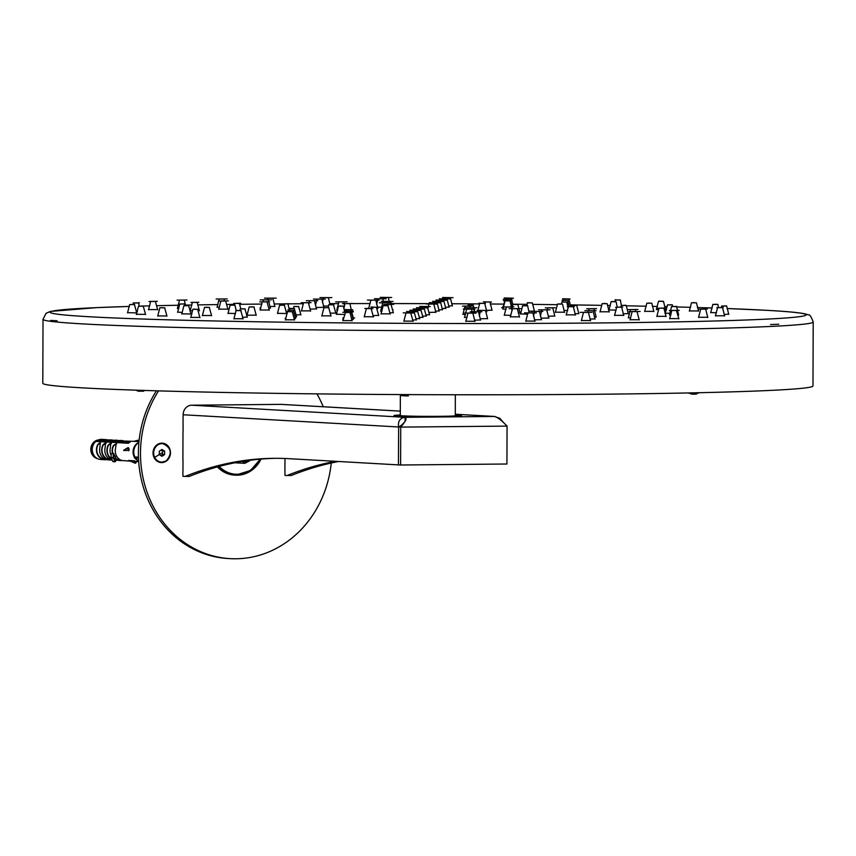 <?xml version="1.0" encoding="UTF-8"?>
<svg xmlns="http://www.w3.org/2000/svg" width="856" height="856" viewBox="0 0 856 856"><rect width="100%" height="100%" fill="white"/><g stroke="black" fill="none" stroke-linecap="round" stroke-linejoin="round"><path stroke-width="1.28" d="M43.025 319.299L42.8 383.263A385.093 10.079 0.2 0 0 427.85 394.691A385.093 10.079 0.2 0 0 812.975 385.949L813.2 321.995C811.146 316.485 809.541 314.12 808.396 314.922L805.913 314.066C800.21 312.675 787.456 311.445 767.672 310.364L727.065 308.524A377.978 9.898 0.2 0 1 767.297 310.354A377.978 9.898 0.2 0 1 644.247 322.412A377.978 9.898 0.2 0 1 154.187 319.406A377.978 9.898 0.2 0 1 129.363 306.437L96.963 307.604L50.365 311.434L46.063 313.317L43.025 319.299A385.093 10.079 0.2 0 0 428.075 330.726A385.093 10.079 0.2 0 0 813.2 321.995M202.455 315.5L211.528 315.532M520.544 313.927L527.735 314.195M287.22 313.392L286.61 313.36M277.526 313.328L287.188 313.542M510.358 316.827L519.442 316.859M316.025 307.486L323.878 307.293M269.843 306.576L274.851 306.341M336.868 313.007L335.734 312.954M330.074 313.178L336.836 313.103M389.79 312.868L393.289 312.633M190.792 317.405L199.876 317.437M464.573 317.266L467.023 317.512M438.743 309.893L442.424 309.658M351.591 319.513L353.228 319.288M343.395 319.277L342.764 319.352L343.352 319.416M503.521 306.277L502.889 306.341L503.478 306.405M511.717 306.502L512.519 306.491M630.091 319.705L639.175 319.737M177.684 312.14L182.339 312.408M669.734 318.593L678.819 318.625M480.109 318.807L487.535 318.593M502.986 308.995L506.024 309.251M534.486 319.844L541.463 319.63M594.385 317.127L596.108 316.891M540.971 318.218L548.824 318.015M485.705 311.755L486.732 311.531M477.659 311.498L480.323 311.755M364.292 316.741L373.377 316.774M581.427 320.54L590.501 320.572M677.652 314.965L678.594 314.74M669.51 314.708L670.922 314.944M614.608 315.318L623.682 315.35M323.44 306.041L328.533 306.052M566.276 314.837L575.36 314.869M528.73 311.263L534.379 311.038M242.526 317.298L247.224 317.062M422.554 316.217L426.224 315.971M136.19 311.359L137.409 311.359M425.849 314.922L429.53 314.687M377.41 307.165L381.926 307.197M381.07 313.82L390.143 313.852M177.459 308.256L178.872 308.492M218.804 309.123L227.889 309.155M198.078 310.792L199.373 310.567M189.882 310.717L192.632 310.781M710.78 312.526L716.483 312.793M664.952 313.2L670.023 313.285M301.515 310.856L310.589 310.889M380.706 310.995L381.958 311.231M689.401 310.931L698.475 310.963M260.16 309.99L269.233 310.022M286.225 312.28L287.402 312.28M336.836 310.022L337.692 310.247M465.825 321.246L474.898 321.278M445.355 307.315L449.036 307.079M563.901 310.45L567.656 310.439M656.894 316.313L665.979 316.346M372.959 315.618L378.62 315.382M415.941 318.785L419.622 318.55M285.423 319.802L294.496 319.834M666.503 309.519L665.476 309.476M656.402 309.444L658.735 309.69M664.181 309.701L666.471 309.637M548.215 316.249L554.763 316.025M600.088 311.766L609.162 311.798M376.79 308.545L377.817 308.32M368.743 308.288L367.352 308.385L369.043 308.502M448.651 306.031L452.332 305.785M309.979 309.123L316.527 308.898M525.862 321.064L534.936 321.086M435.447 311.177L439.128 310.942M555.437 312.183L564.511 312.215M574.975 313.788L578.742 313.553M403.936 321.096L413.02 321.128M351.623 311.969L353.325 311.862L351.944 311.755M344.711 311.969L345.899 311.991M644.739 311.349L653.823 311.381M623.147 313.82L628.218 313.585M295.909 314.933L300.841 314.698M148.57 309.583L157.643 309.615M228.06 313.296L235.507 313.564M246.603 315.265L256.179 315.115M247.106 315.083L246.549 315.104M442.049 308.609L445.73 308.363M157.804 315.918L166.877 315.95M724.09 314.43L728.681 314.195M715.488 315.768L724.572 315.8M503.039 307.593L501.659 307.689L503.424 307.807M511.642 307.839L512.241 307.818M342.914 320.604L351.998 320.636M392.358 309.797L393.086 309.722L392.315 309.647M609.055 309.819L608.498 309.84M608.541 310L616.17 310.086M419.247 317.501L422.928 317.255M486.326 310.375L491.975 310.14M127.598 312.686L136.928 312.911M428.77 312.44L435.822 312.226M321.899 315.843L330.972 315.875M136.425 314.323L145.499 314.355M412.646 320.08L416.316 319.834M698.624 317.266L707.698 317.298M294.047 318.571L295.555 318.336M285.947 318.325L285.091 318.4L285.893 318.486M628.39 317.726L630.712 317.983M589.987 319.117L594.995 318.881M520.994 312.697L519.86 312.643M518.201 312.868L520.962 312.793M504.334 315.126L510.882 315.393M233.966 318.721L243.04 318.753M268.634 308.267L270.357 308.032M260.855 308.021L259.892 308.096L260.802 308.181M352.811 318.1L354.673 317.993L353.282 317.886M343.845 317.865L342.817 317.95L343.791 318.047M295.053 316.923L296.529 316.699M191.937 313.917L190.909 313.863M181.836 313.831L191.905 314.024M462.978 314.248L465.504 314.505M474.502 320.176L480.526 319.951M217.103 307.144L219.425 307.4M336.419 314.248L344.658 314.494M455.339 394.755L455.274 415.738A27.488 0.717 -179.8 0 1 427.775 416.358A27.488 0.717 -179.8 0 1 400.287 415.545L400.362 394.573M408.312 394.605L408.312 395.943L400.608 395.504A27.488 0.717 0.2 0 0 408.312 395.943M400.608 394.573L400.608 395.504M692.183 394.145L694.912 394.156L692.183 394.145M696.442 394.102L694.912 394.156L699.373 392.701M143.541 391.213L138.084 391.181L145.681 390.486M237.786 474.695A30.099 26.996 -86.8 0 1 233.463 475.026M331.251 463.01A106.636 95.647 -86.8 0 1 230.146 558.636L228.049 558.519A106.636 95.647 -86.8 0 1 147.585 498.813A106.636 95.647 -86.8 0 1 156.445 390.817M153.042 452.952A9.716 8.71 -86.8 0 1 161.795 443.151A9.716 8.71 -86.8 0 1 170.472 452.781A9.716 8.71 -86.8 0 1 161.731 462.582A9.716 8.71 -86.8 0 1 153.042 452.952M248.347 471.774A30.099 26.996 -86.8 0 1 234.501 475.112A30.099 26.996 -86.8 0 1 217.403 466.905M182.959 471.742L183.002 459.651L182.959 471.742M284.962 458.698L284.92 470.779L284.962 458.698M183.098 431.467L183.034 419.387L183.098 431.467M316.934 393.878A106.636 95.647 -86.8 0 1 323.247 406.75M230.146 558.636A106.636 95.647 -86.8 0 1 149.661 498.898A106.636 95.647 -86.8 0 1 158.574 390.871M452.685 416.326A33.534 0.877 0.2 0 0 450.235 416.251M405.316 416.102A33.534 0.877 0.2 0 0 402.866 416.155M183.034 419.494L183.152 414.764L398.543 426.973C397.869 421.163 400.052 417.931 405.091 417.311L191.691 405.209A9.48 8.507 93.2 0 0 183.152 414.764M182.895 459.768L182.991 431.338M276.081 458.313A1184.897 522.962 -90.5 0 0 189.283 476.439L182.938 476.353L182.852 471.613M398.511 464.883L400.608 465.001L400.736 427.101L398.65 426.984L398.415 464.883L398.661 426.973M185.035 476.471A1184.897 522.962 -90.5 0 1 273.952 458.324A1184.897 522.962 -90.5 0 1 287.627 458.602L398.415 464.883M282.009 404.428A9.48 8.507 93.2 0 0 281.506 404.385A9.48 8.507 93.2 0 0 281.003 404.374L191.691 405.209M400.298 415.032A33.769 0.888 0.2 0 0 394.006 415.524A33.769 0.888 0.2 0 0 442.691 416.487A33.769 0.888 0.2 0 0 461.545 415.759A33.769 0.888 0.2 0 0 455.274 415.224M335.499 461.309A1184.897 522.962 -90.5 0 0 287.102 475.519L285.005 475.401L284.92 470.65M287.102 475.519L291.35 475.476A1184.897 522.962 -90.5 0 1 338.601 461.491M503.638 422.618L499.829 418.295L494.404 416.465C497.454 417.182 501.67 420.392 507.062 426.106L400.736 427.101C405.658 421.291 407.114 418.028 405.091 417.311L405.081 421.205M398.65 426.984L400.983 425.603C404.556 422.35 406.161 420.371 405.798 419.665L405.776 419.718M404.546 422.094L402.374 424.576M507.062 426.106L506.923 464.005L400.608 465.001M134.927 457.061L138.458 457.061M134.852 456.901A10.55 9.459 -86.8 0 1 138.276 442.873M138.661 461.127A10.55 9.459 -86.8 0 1 135.58 458.185M138.533 461.052A10.069 9.031 -86.8 0 1 135.045 458.153M134.435 457.2A10.069 9.031 -86.8 0 1 138.201 442.723L138.084 441.974M106.508 459.672L105.748 459.736A10.069 9.031 -86.8 0 1 104.913 459.736L100.73 459.49A10.069 9.031 -86.8 0 1 92.277 448.929A10.069 9.031 -86.8 0 1 101.864 439.385L106.048 439.62A10.069 9.031 -86.8 0 1 107.396 439.813M125.554 449.09L128.111 447.581L129.117 449.304A10.069 9.031 93.2 0 0 128.946 450.395L123.703 450.502L126.463 448.822M128.443 447.677L129.117 449.304L128.336 447.795L127.491 448.266L128.796 450.791M129.277 460.517L134.328 460.806A10.069 9.031 93.2 0 0 135.259 461.181L136.147 462.572L135.259 461.181L136.04 462.689L135.526 463.192M138.704 441.482L119.466 440.915M119.701 440.99L120.899 440.508A10.069 9.031 -86.8 0 1 121.745 440.508A10.069 9.031 -86.8 0 1 123.093 440.701M115.592 459.779A10.069 9.031 -86.8 0 0 116.726 460.196L120.6 460.624A10.069 9.031 -86.8 0 1 115.614 458.581M116.972 460.271L116.213 460.325A10.069 9.031 -86.8 0 1 115.581 460.335M111.58 459.148A10.069 9.031 -86.8 0 1 108.295 445.013L110.777 443.098L111.344 443.408M111.398 443.579L110.777 443.098L110.36 447.902A10.069 9.031 -86.8 0 0 111.087 455.253M111.986 459.94L110.98 460.036A10.069 9.031 -86.8 0 1 110.146 460.025A10.069 9.031 -86.8 0 1 103.062 444.724L105.545 442.798L106.112 443.108M106.165 443.29L105.545 442.798L105.128 447.613A10.069 9.031 -86.8 0 0 111.494 459.897M104.913 459.736A10.069 9.031 -86.8 0 1 97.83 444.425L100.323 442.499L99.906 447.314A10.069 9.031 -86.8 0 0 106.262 459.608L110.146 460.025M121.745 440.508L114.233 440.615M114.469 440.69L115.667 440.209A10.069 9.031 -86.8 0 1 116.512 440.209A10.069 9.031 -86.8 0 1 117.861 440.401M116.512 440.209L109.001 440.326M109.236 440.401L110.445 439.909A10.069 9.031 -86.8 0 1 111.28 439.92A10.069 9.031 -86.8 0 1 112.628 440.112M111.28 439.92L103.769 440.027M104.015 440.102L105.213 439.62A10.069 9.031 -86.8 0 1 106.048 439.62M130.187 442.06L98.279 440.252A10.069 9.031 -86.8 0 0 96.439 441.45L128.347 443.258A10.069 9.031 93.2 0 1 130.187 442.06M116.63 443.879L113.698 445.666A9.716 8.71 93.2 0 0 112.778 453.305L111.162 453.862L111.034 457.96L112.821 461.48L111.098 458.195M112.489 453.487A10.069 9.031 -86.8 0 1 113.516 445.313L116.566 443.697M116.17 443.708L115.592 448.202A10.069 9.031 -86.8 0 0 121.948 460.496L130.572 461.191M122.205 460.56L121.445 460.624A10.069 9.031 -86.8 0 1 120.6 460.624M115.378 457.414L115.56 461.352L113.163 461.705L114.822 461.726M121.52 440.851A9.716 8.71 93.2 0 0 121.081 440.851L119.861 441.3M115.624 458.131A9.716 8.71 93.2 0 0 120.621 460.271L121.381 460.314M116.288 440.562A9.716 8.71 93.2 0 0 115.849 440.562L114.629 441.011M100.484 442.82L98.012 444.767A9.716 8.71 93.2 0 0 104.935 459.372L105.695 459.415M105.716 443.119L103.244 445.067A9.716 8.71 93.2 0 0 110.157 459.672L110.927 459.715M110.938 443.408L108.466 445.366A9.716 8.71 93.2 0 0 111.259 458.527M115.592 457.083L113.27 453.327L113.185 457.671L113.816 457.874L111.13 458.206L111.291 457.564L113.185 457.671L115.057 461.812L115.635 457.243M111.055 440.262A9.716 8.71 93.2 0 0 110.627 440.262L109.408 440.712M105.823 439.963A9.716 8.71 93.2 0 0 105.395 439.963L104.175 440.412M98.568 440.808L98.279 440.252M161.955 456.302L164.62 454.568L164.63 451.144L161.977 449.464L159.312 451.198L159.302 454.611L161.955 456.302M160.81 455.563L162.533 454.44L162.544 451.026L161.035 450.074M164.63 451.144L162.544 451.026M164.62 454.568L162.533 454.44M217.895 466.777A29.618 26.568 93.2 0 0 234.533 474.631A29.618 26.568 93.2 0 0 234.951 474.652M250.401 460.218L248.796 461.266A16.114 14.456 -86.8 0 1 242.548 461.373M235.015 462.743A17.773 15.943 93.2 0 0 236.245 462.861L238.343 462.989A17.773 15.943 93.2 0 0 239.263 463.01L237.957 462.176M248.796 461.266L244.848 463.321A17.773 15.943 -86.8 0 1 244.805 463.321L239.263 463.01M235.753 462.593A17.773 15.943 93.2 0 0 238.343 462.989M242.334 461.331L244.805 463.321M770.603 324.52L778.778 324.231L770.603 324.52M50.632 320.422L57.117 320.797L50.632 320.422M162.694 307.903L162.03 307.593L162.694 307.903M140.084 306.298L141.893 305.999L140.084 306.298M196.912 309.39L193.809 309.08L196.912 309.39M130.059 304.65L134.264 304.372L130.059 304.65M241.242 310.696L235.817 310.396L241.242 310.696M133.065 303.035L139.475 302.789L133.065 303.035M293.736 311.755L286.246 311.488L293.736 311.755M148.965 301.505L157.311 301.312L148.965 301.505M352.105 312.547L342.871 312.312L352.105 312.547M177.064 300.146L186.983 300.007L177.064 300.146M413.79 313.007L403.219 312.825L413.79 313.007M216.151 299.001L227.193 298.937L216.151 299.001M476.118 313.135L464.658 313.007L476.118 313.135M264.493 298.145L276.188 298.134L264.493 298.145M536.337 312.911L524.503 312.857L536.337 312.911M319.984 297.588L331.828 297.642L319.984 297.588M591.838 312.354L580.143 312.365L591.838 312.354M380.214 297.364L391.674 297.481L380.214 297.364M640.181 311.488L629.139 311.563L640.181 311.488M442.531 297.492L453.113 297.674L442.531 297.492M679.257 310.354L669.349 310.493L679.257 310.354M504.227 297.952L513.461 298.188L504.227 297.952M707.366 308.995L699.02 309.187L707.366 308.995M562.595 298.744L570.085 299.001L562.595 298.744M723.267 307.465L716.857 307.711L723.267 307.465M615.09 299.803L620.514 300.103L615.09 299.803M726.273 305.849L722.068 306.127L726.273 305.849M659.42 301.109L662.523 301.419L659.42 301.109M716.247 304.201L714.439 304.501L716.247 304.201M207.355 307.486L206.692 307.165L207.355 307.486M185.185 305.806L187.603 305.506L185.185 305.806M244.57 309.005L240.857 308.695L244.57 309.005M179.578 304.094L184.917 303.837L179.578 304.094M294.293 310.268L287.798 309.99L294.293 310.268M190.92 302.457L198.817 302.254L190.92 302.457M353.132 311.199L344.305 310.963L353.132 311.199M218.419 301.012L228.338 300.873L218.419 301.012M417.097 311.712L406.525 311.541L417.097 311.712M260.213 299.857L271.47 299.803L260.213 299.857M481.81 311.798L470.212 311.691L481.81 311.798M313.457 299.065L325.291 299.097L313.457 299.065M542.875 311.434L531.041 311.402L542.875 311.434M374.521 298.701L386.12 298.808L374.521 298.701M596.118 310.642L584.862 310.696L596.118 310.642M439.235 298.776L449.807 298.958L439.235 298.776M637.913 309.487L627.994 309.626L637.913 309.487M503.189 299.3L512.027 299.536L503.189 299.3M665.412 308.042L657.515 308.246L665.412 308.042M562.039 300.221L568.534 300.51L562.039 300.221M676.754 306.405L671.404 306.662L676.754 306.405M611.762 301.494L615.475 301.804L611.762 301.494M671.147 304.693L668.718 304.993L671.147 304.693M252.006 307.058L251.343 306.748L252.006 307.058M230.917 305.26L234.33 304.982L230.917 305.26M294.346 308.642L289.681 308.342L294.346 308.642M233.613 303.463L240.707 303.238L233.613 303.463M352.833 309.808L344.722 309.551L352.833 309.808M259.775 301.879L269.683 301.751L259.775 301.879M420.403 310.428L409.821 310.257L420.403 310.428M306.245 300.702L317.779 300.67L306.245 300.702M488.904 310.428L477.145 310.343L488.904 310.428M367.427 300.071L379.187 300.156L367.427 300.071M550.087 309.797L538.552 309.829L550.087 309.797M435.929 300.071L446.511 300.242L435.929 300.071M596.557 308.62L586.649 308.749L596.557 308.62M503.499 300.691L511.61 300.938L503.499 300.691M622.719 307.036L615.625 307.261L622.719 307.036M561.985 301.858L566.651 302.157L561.985 301.858M625.415 305.228L622.002 305.517L625.415 305.228M296.658 306.641L295.994 306.33L296.658 306.641M280.383 305.292L283.807 305.014L280.383 305.292M328.8 307.818L324.124 307.518L328.8 307.818M281.934 303.944L289.028 303.72L281.934 303.944M372.916 308.684L364.806 308.438L372.916 308.684M301.119 302.746L311.038 302.617L301.119 302.746M423.699 309.144L413.127 308.963L423.699 309.144M335.638 301.858L347.172 301.826L335.638 301.858M475.026 309.123L463.257 309.048L475.026 309.123M381.305 301.376L393.075 301.451L381.305 301.376M520.694 308.642L509.16 308.674L520.694 308.642M432.622 301.355L443.205 301.537L432.622 301.355M555.212 307.743L545.293 307.882L555.212 307.743M483.415 301.815L491.526 302.061L483.415 301.815M574.397 306.555L567.303 306.78L574.397 306.555M527.531 302.682L532.207 302.981L527.531 302.682M575.949 305.196L572.525 305.485L575.949 305.196M341.319 306.223L340.656 305.913L341.319 306.223M328.544 304.875L333.894 304.618L328.544 304.875M377.357 307.315L370.862 307.036L377.357 307.315M342.475 303.623L352.383 303.484L342.475 303.623M427.005 307.85L416.433 307.679L427.005 307.85M379.358 302.81L391.192 302.831L379.358 302.81M476.974 307.689L465.14 307.668L476.974 307.689M429.327 302.65L439.898 302.821L429.327 302.65M513.857 306.876L503.938 307.015L513.857 306.876M478.975 303.185L485.47 303.463L478.975 303.185M527.778 305.624L522.438 305.881L527.778 305.624M385.97 305.806L385.307 305.496L385.97 305.806M383.83 304.49L393.739 304.351L383.83 304.49M430.311 306.566L419.729 306.384L430.311 306.566M426.021 303.934L436.603 304.115L426.021 303.934M472.501 306.009L462.593 306.148L472.501 306.009M693.628 302.596L694.302 302.906L693.628 302.596M648.976 303.013L649.64 303.324L648.976 303.013M604.325 303.431L604.989 303.752L604.325 303.431M559.674 303.859L560.338 304.169L559.674 303.859M515.012 304.276L515.676 304.586L515.012 304.276M470.361 304.693L471.025 305.004L470.361 304.693M154.283 457.65L161.966 452.878M218.194 466.691A30.099 26.996 93.2 0 0 261.016 459.084M712.181 308A377.978 9.898 0.2 0 0 697.383 307.539L712.181 308M690.567 307.336A377.978 9.898 0.2 0 0 676.625 306.951L690.567 307.325M667.145 306.705A377.978 9.898 0.2 0 0 664.545 306.641L667.145 306.705M657.397 306.469A377.978 9.898 0.2 0 0 652.336 306.352L657.397 306.469M646.28 306.223A377.978 9.898 0.2 0 0 626.25 305.806L646.28 306.213M610.403 305.506A377.978 9.898 0.2 0 0 607.428 305.453L610.403 305.506M601.886 305.357A377.978 9.898 0.2 0 0 570.107 304.864L601.886 305.357M557.417 304.693A377.978 9.898 0.2 0 0 532.593 304.394L557.417 304.693M527.146 304.34A377.978 9.898 0.2 0 0 512.648 304.19L527.146 304.329M504.184 304.115A377.978 9.898 0.2 0 0 490.274 303.998L504.184 304.115M451.636 303.741L479.649 303.912A377.978 9.898 0.2 0 0 451.636 303.752M431.991 303.655A377.978 9.898 0.2 0 0 390.004 303.559L431.991 303.655M349.911 303.58L370.188 303.559A377.978 9.898 0.2 0 0 349.922 303.591L344.936 303.591A377.978 9.898 0.2 0 0 344.155 303.602L345.171 303.57M338.634 303.613A377.978 9.898 0.2 0 0 329.678 303.645L338.634 303.613M315.96 303.698A377.978 9.898 0.2 0 0 315.008 303.709L315.96 303.698M287.958 303.859L303.431 303.762A377.978 9.898 0.2 0 0 287.969 303.859L283.229 303.848M282.983 303.901A377.978 9.898 0.2 0 0 274.048 303.966L282.983 303.891M261.861 304.073A377.978 9.898 0.2 0 0 239.776 304.308L261.861 304.073M234.512 304.372A377.978 9.898 0.2 0 0 226.487 304.469L234.523 304.361M217.98 304.586A377.978 9.898 0.2 0 0 197.757 304.897L217.98 304.575M191.926 304.993A377.978 9.898 0.2 0 0 185.506 305.111L191.926 304.993M178.465 305.239A377.978 9.898 0.2 0 0 156.434 305.71L178.465 305.239M141.411 306.084L149.768 305.87A377.978 9.898 0.2 0 0 141.572 306.084M161.923 307.775L162.811 307.775M157.718 316.121L159.869 307.786L164.866 307.807L160.104 307.764M161.185 307.796L163.549 307.807M164.63 307.775L166.952 316.153M140.544 306.18L141.433 306.18M136.339 314.526L138.49 306.191L143.487 306.213L138.726 306.17M139.806 306.202L142.171 306.213M143.252 306.18L145.574 314.559M194.922 309.262L195.799 309.262M190.717 317.608L192.868 309.273L197.854 309.294L193.103 309.251M194.173 309.284L196.548 309.294M197.618 309.262L199.951 317.64M133.343 304.575L132.605 304.543M127.523 312.889L129.663 304.554L134.66 304.575L129.898 304.533M134.424 304.543L136.746 312.921M233.891 318.914L236.031 310.589L241.028 310.6L236.267 310.557M237.347 310.6L239.712 310.61M240.793 310.578L243.115 318.946M238.086 310.578L238.974 310.578M135.826 302.938L136.714 302.938M133.536 304.469L133.771 302.949L138.768 302.971L134.007 302.928M135.088 302.971L137.452 302.971M138.533 302.938L139.303 306.095M285.348 319.994L287.488 311.67L292.485 311.691L287.723 311.638M288.804 311.68L291.168 311.691M292.249 311.659L294.571 320.026M289.542 311.659L290.43 311.659M152.7 301.44L153.577 301.44M148.495 309.786L150.645 301.451L155.631 301.473L150.881 301.43M151.951 301.462L154.326 301.473M155.396 301.44L157.718 309.819M345.589 312.387L349.387 312.472L345.589 312.387M346.295 312.483L348.67 312.494M349.74 312.461L345.225 312.44M347.044 312.461L347.921 312.461M181.579 300.103L182.467 300.103M177.385 308.449L179.525 300.114L184.522 300.135L179.76 300.092M180.841 300.135L183.205 300.135M184.286 300.103L185.645 305.592M403.861 321.289L406.012 312.964L410.998 312.975L406.247 312.932M407.317 312.975L409.692 312.986M410.762 312.954L413.095 321.321M408.066 312.943L408.943 312.954M221.233 299.001L222.111 299.001M217.028 307.347L219.179 299.012L224.165 299.033L219.382 298.99M220.484 299.022L222.849 299.033M223.994 299.001L224.454 300.895M472.801 313.146L467.89 313.114L472.887 313.135L474.973 321.481M469.206 313.125L471.57 313.135M465.75 321.439L467.975 313.093M469.944 313.103L470.832 313.103M269.897 298.166L270.774 298.166M267.586 299.793L267.842 298.177L272.754 298.134L267.939 298.134L272.829 298.198L267.885 298.166M269.159 298.188L271.523 298.198M272.796 298.188L274.926 306.544M527.991 312.868L532.86 312.9L527.991 312.868M531.672 312.889L529.179 312.879L531.672 312.889M535.011 321.289L532.924 312.943L527.927 312.921L525.777 321.257M529.982 312.911L530.87 312.911M325.462 297.642L326.35 297.642M328.34 297.631L323.472 297.599L328.34 297.631M324.659 297.61L327.153 297.62L324.659 297.61M330.009 304.683L328.404 297.674L323.408 297.653L322.445 302.435M583.589 312.365L588.393 312.365L583.589 312.365M587.173 312.429L584.808 312.419M588.457 312.408L583.535 312.397M585.547 312.387L586.435 312.397M385.5 297.46L386.388 297.46M388.303 297.449L383.584 297.406L388.303 297.449M387.126 297.492L384.761 297.481M388.335 297.471L383.531 297.449M632.391 311.541L636.928 311.509L632.167 311.573L630.016 319.898M635.826 311.52L633.504 311.541L635.826 311.52M632.338 311.595L637.153 311.584L632.338 311.595M636.992 311.563L639.25 319.93M634.221 311.563L635.098 311.563M447.388 297.61L448.266 297.61M449.999 297.62L445.644 297.546L449.999 297.62M446.714 297.567L448.94 297.599L446.714 297.567M450.085 297.61L445.569 297.599M672.27 310.45L676.347 310.396L672.27 310.45M675.352 310.407L673.265 310.439L675.352 310.407M676.561 310.45L672.046 310.439M673.865 310.45L674.742 310.45M508.411 298.102L509.288 298.102M510.743 298.113L506.945 298.027L510.743 298.113M507.875 298.049L509.812 298.091L507.875 298.049M511.107 298.102L506.591 298.081M701.481 309.123L704.905 309.048L701.481 309.123M704.071 309.07L702.316 309.112L704.071 309.07M705.451 309.123L700.936 309.102M702.755 309.123L703.632 309.123M565.902 298.905L566.779 298.905M567.881 298.926L564.8 298.819L567.881 298.926M565.559 298.84L567.132 298.905L565.559 298.84M568.598 298.905L564.083 298.883M718.74 307.636L721.383 307.539L718.74 307.636M720.731 307.561L719.382 307.614L720.731 307.561M722.325 307.614L717.799 307.604M719.618 307.614L720.506 307.625M617.358 299.985L618.246 299.985M618.909 300.017L616.684 299.889L618.909 300.017M617.23 299.921L618.374 299.985L617.23 299.921M620.065 299.985L615.539 299.975M724.593 306.02L722.988 306.041M723.309 306.041L725.032 305.924L723.309 306.041M726.434 306.02L721.908 305.999M660.532 301.291L661.41 301.301M661.613 301.333L660.329 301.205L661.613 301.333M660.639 301.237L661.292 301.301L660.639 301.237M663.229 301.301L658.713 301.28M714.899 304.383L715.787 304.383M714.974 304.415L715.712 304.287L714.974 304.415M717.606 304.383L713.08 304.361M206.574 307.358L207.462 307.358M202.38 315.693L204.52 307.368L209.517 307.39L204.766 307.347M205.836 307.379L208.201 307.39M209.281 307.358L211.603 315.736M185.955 305.688L186.843 305.688M181.75 314.034L183.901 305.699L188.898 305.72L184.136 305.678M185.217 305.71L187.582 305.72M188.662 305.688L190.984 314.066M242.269 308.877L243.158 308.888M239.969 310.503L240.215 308.898L245.212 308.909L240.45 308.866M241.531 308.909L243.896 308.92M244.977 308.888L247.298 317.255M181.814 303.987L182.692 303.998M177.609 312.333L179.76 304.008L184.746 304.019L179.995 303.976M181.065 304.019L183.441 304.03M184.511 303.998L184.982 305.603M288.333 311.573L288.547 310.172L293.544 310.193L288.782 310.15M289.863 310.182L292.228 310.193M293.308 310.161L295.63 318.539M290.601 310.161L291.489 310.161M194.419 302.382L195.307 302.393M190.225 310.728L192.365 302.403L197.362 302.414L192.6 302.371M193.681 302.414L196.045 302.414M197.126 302.393L199.448 310.76M346.038 312.376L346.22 311.124L351.217 311.135L346.455 311.092M347.536 311.135L349.901 311.145M350.981 311.113L353.303 319.481M348.274 311.113L349.162 311.113M222.935 300.97L223.812 300.98M218.729 309.316L220.88 300.991L225.866 301.002L221.116 300.959M222.196 301.002L224.561 301.012M225.631 300.98L227.964 309.348M409.136 312.857L409.628 311.595L414.304 311.691L409.553 311.648M410.623 311.68L412.999 311.691M414.069 311.659L416.39 320.037M411.372 311.659L412.25 311.659M265.403 299.857L266.28 299.857M263.049 301.761L263.348 299.868L268.335 299.889L263.498 299.846M264.654 299.878L267.029 299.889M268.217 299.868L270.432 308.235M478.45 311.819L473.518 311.787L478.504 311.809L480.601 320.155M474.823 311.798L477.199 311.809M473.068 314.409L473.571 311.777M475.572 311.777L476.45 311.777M318.935 299.108L319.812 299.108M321.803 299.086L316.945 299.076L321.803 299.086M318.132 299.076L320.615 299.086L318.132 299.076M323.953 307.486L321.867 299.14L316.88 299.119L315.436 305.485M534.529 311.413L539.387 311.424L534.529 311.413M538.199 311.424L535.717 311.413L538.199 311.424M541.538 319.823L539.451 311.477L534.465 311.456L533.491 316.239M536.519 311.445L537.397 311.445M379.871 298.787L380.76 298.787M382.707 298.776L377.935 298.733L382.707 298.776M381.498 298.819L379.133 298.808M382.75 298.798L377.87 298.787M588.168 310.685L592.801 310.653L588.168 310.685M591.667 310.664L589.303 310.675L591.667 310.664M592.855 310.707L588.147 310.696M590.041 310.696L590.929 310.707M444.082 298.894L444.96 298.905M446.693 298.905L442.349 298.83L446.693 298.905M443.408 298.851L445.634 298.883L443.408 298.851M446.779 298.905L442.263 298.883M630.915 309.583L634.992 309.53L630.915 309.583M633.996 309.54L631.91 309.572L633.996 309.54M635.216 309.583L630.69 309.572M632.509 309.583L633.397 309.583M507.169 299.45L508.047 299.45M509.427 299.472L505.8 299.375L509.427 299.472M506.688 299.397L508.539 299.44L506.688 299.397M509.866 299.45L505.35 299.44M659.848 308.181L663.09 308.096L659.848 308.181M662.298 308.117L660.639 308.16L662.298 308.117M663.721 308.171L659.206 308.16M661.025 308.171L661.902 308.171M564.842 300.392L565.73 300.403M566.619 300.424L563.954 300.306L566.619 300.424M564.607 300.338L565.966 300.392L564.607 300.338M567.549 300.403L563.023 300.381M672.977 306.587L675.181 306.48L672.977 306.587M674.635 306.512L673.522 306.566L674.635 306.512M676.336 306.566L671.821 306.555M673.64 306.566L674.517 306.566M613.174 301.676L614.062 301.676M614.383 301.708L612.853 301.58L614.383 301.708M613.228 301.612L614.009 301.676L613.228 301.612M615.881 301.676L611.355 301.665M669.488 304.864L670.376 304.875M669.435 304.897L670.43 304.779L669.435 304.897M672.195 304.875L667.669 304.854M251.236 306.94L252.113 306.94M247.031 315.276L249.182 306.951L254.168 306.962L249.417 306.919M253.932 306.94L256.254 315.308M232.179 305.153L233.067 305.153M227.974 313.499L230.125 305.164L235.122 305.185L230.36 305.143M231.441 305.175L233.806 305.185M234.886 305.153L236.203 310.514M289.275 310.086L289.521 308.535L294.507 308.545L289.756 308.502M290.826 308.545L293.201 308.556M294.271 308.524L296.604 316.891M291.575 308.524L292.452 308.524M236.716 303.388L237.594 303.388M234.394 305.089L234.662 303.399L239.648 303.409L234.897 303.366M235.967 303.409L238.343 303.42M239.413 303.388L240.761 308.802M345.824 312.376L346.284 309.722L351.27 309.744L346.52 309.701M347.59 309.733L349.965 309.744M351.035 309.712L353.357 318.09M348.339 309.712L349.216 309.712M264.29 301.847L265.167 301.847M260.085 310.182L262.236 301.858L267.222 301.879L262.471 301.826M263.541 301.868L265.916 301.879M266.986 301.847L269.308 310.214M412.442 311.573L412.934 310.3L417.61 310.396L412.849 310.354M413.93 310.396L416.294 310.407M417.375 310.375L419.697 318.742M414.668 310.375L415.556 310.375M311.573 300.713L312.451 300.724M308.823 304.426L309.519 300.734L314.505 300.745L309.594 300.713M310.824 300.745L313.2 300.756M314.441 300.734L316.602 309.091M480.526 310.428L485.523 310.45L480.526 310.428L479.307 316.067M484.261 310.396L481.789 310.375L484.261 310.396M482.581 310.418L483.469 310.418M372.863 300.146L373.751 300.146M375.731 300.124L370.883 300.092L375.731 300.124M372.071 300.103L374.543 300.124L372.071 300.103M377.892 308.513L375.805 300.178L370.83 300.146L368.669 308.481M541.944 309.819L546.684 309.808L541.944 309.819M545.507 309.872L543.132 309.861M546.749 309.851L541.902 309.84M543.881 309.84L544.758 309.84M440.776 300.189L441.664 300.189M443.397 300.189L439.042 300.124L443.397 300.189M440.112 300.135L442.327 300.178L440.112 300.135M443.483 300.189L438.957 300.178M589.559 308.716L593.636 308.652L589.559 308.716M592.641 308.674L590.565 308.695L592.641 308.674M593.861 308.716L589.345 308.695M591.164 308.716L592.042 308.716M507.116 300.841L507.993 300.852M509.224 300.863L505.885 300.766L509.224 300.863M506.699 300.788L508.411 300.841L506.699 300.788M509.812 300.852L505.297 300.83M617.711 307.186L620.632 307.101L617.711 307.186M619.915 307.122L618.428 307.165L619.915 307.122M621.435 307.176L616.919 307.165M618.738 307.176L619.616 307.176M563.879 302.04L564.757 302.04M565.281 302.072L563.355 301.943L565.281 302.072M563.826 301.975L564.81 302.04L563.826 301.975M566.576 302.04L562.06 302.029M623.264 305.399L624.152 305.41M623.008 305.432L624.409 305.314L623.008 305.432M624.067 305.346L623.35 305.41L624.067 305.346M625.971 305.41L621.445 305.389M295.887 306.512L296.765 306.523M293.522 308.449L293.833 306.534L298.819 306.544L294.068 306.502M295.149 306.544L297.514 306.555M298.584 306.523L300.916 314.89M281.656 305.185L282.534 305.185M277.451 313.531L279.602 305.196L284.588 305.218L279.837 305.175M280.907 305.207L283.283 305.218M284.353 305.185L286.685 313.564M321.813 316.046L323.964 307.711L328.961 307.732L324.199 307.689M325.28 307.721L327.645 307.732M328.725 307.7L331.047 316.078M326.018 307.7L326.906 307.7M285.048 303.859L285.925 303.869M282.801 305.1L282.994 303.88L287.98 303.891L289.296 309.99M284.299 303.891L286.664 303.901M364.217 316.934L366.368 308.599L371.354 308.62L366.603 308.577M367.673 308.62L370.049 308.62M371.119 308.588L373.451 316.966M368.422 308.588L369.3 308.588M305.635 302.714L306.523 302.714M301.44 311.06L303.58 302.724L308.577 302.746L303.816 302.703M304.897 302.735L307.261 302.746M308.342 302.714L310.664 311.092M415.738 310.279L416.241 309.016L420.906 309.112L416.155 309.07M417.225 309.112L419.601 309.112M420.671 309.08L423.003 317.458M417.974 309.08L418.851 309.08M340.955 301.868L341.844 301.879M336.761 310.214L338.901 301.89L343.898 301.9L338.987 301.868M340.217 301.9L342.582 301.911M343.834 301.89L344.583 305.72M464.498 317.458L466.648 309.123L471.635 309.144L466.67 309.123M467.954 309.144L470.329 309.144M471.613 309.134L472.351 313.039M468.703 309.112L469.58 309.112M386.752 301.44L387.629 301.44M389.608 301.43L384.772 301.398L389.608 301.43M388.367 301.473L386.002 301.473M389.662 301.462L384.697 301.451L384.494 302.757M512.562 308.663L517.302 308.652L512.562 308.663M516.136 308.652L513.718 308.663L516.136 308.652M517.356 308.706L512.519 308.684M514.488 308.684L515.365 308.684M437.48 301.473L438.358 301.473M440.091 301.483L435.736 301.408L440.091 301.483M436.806 301.43L439.032 301.462L436.806 301.43M440.177 301.473L435.661 301.462M548.215 307.839L552.291 307.786L548.215 307.839M551.296 307.796L549.21 307.828L551.296 307.796M552.516 307.85L547.99 307.828M549.809 307.839L550.697 307.85M487.032 301.965L487.909 301.965M489.14 301.986L485.801 301.89L489.14 301.986M486.615 301.911L488.316 301.965L486.615 301.911M489.728 301.965L485.213 301.954M569.39 306.716L572.311 306.619L569.39 306.716M571.594 306.641L570.107 306.683L571.594 306.641M573.103 306.694L568.587 306.683M570.406 306.694L571.284 306.694M529.425 302.853L530.313 302.864M530.827 302.885L528.912 302.767L530.827 302.885M529.383 302.799L530.356 302.864L529.383 302.799M532.132 302.864L527.606 302.842M573.788 305.367L574.676 305.378M573.531 305.399L574.932 305.282L573.531 305.399M574.59 305.314L573.873 305.378L574.59 305.314M576.495 305.378L571.968 305.357M340.538 306.095L341.426 306.095M336.344 314.441L338.484 306.106L343.481 306.127L338.719 306.084M339.8 306.127L342.165 306.127M343.245 306.095L344.957 312.729M330.78 304.768L331.657 304.779M328.223 307.636L328.725 304.79L333.712 304.8L328.961 304.757M330.031 304.8L332.406 304.8M333.476 304.779L335.809 313.146M371.376 308.749L371.611 307.218L376.608 307.229L371.846 307.186M372.927 307.229L375.292 307.24M376.373 307.208L378.694 315.575M373.665 307.208L374.554 307.208M346.99 303.58L347.868 303.58M343.887 308.652L344.936 303.591L349.473 303.527L345.396 303.58L349.922 303.613L351.238 309.69M346.241 303.613L348.617 303.613M419.044 308.995L419.536 307.732L424.212 307.828L419.461 307.786M420.531 307.818L422.907 307.828M423.977 307.796L426.299 316.174M421.28 307.796L422.158 307.796M384.836 302.842L385.714 302.853M382.782 302.864L387.768 302.874L382.782 302.853L380.631 311.188M384.034 302.81L386.516 302.821L384.034 302.81M468.617 307.679L473.486 307.689L468.617 307.679M472.234 307.743L469.837 307.689M474.278 311.691L473.55 307.743L468.564 307.721L468.36 309.027M470.618 307.711L471.495 307.711M434.174 302.767L435.051 302.767M436.785 302.767L432.44 302.692L436.785 302.767M433.5 302.714L435.725 302.757L433.5 302.714M436.87 302.767L432.355 302.746M506.859 306.972L510.936 306.919L506.859 306.972M509.941 306.93L507.854 306.962L509.941 306.93M511.16 306.972L506.645 306.962M508.464 306.972L509.341 306.983M481.778 303.356L482.666 303.356M483.554 303.377L480.89 303.27L483.554 303.377M481.543 303.291L482.902 303.356L481.543 303.291M484.485 303.356L479.959 303.345M524.011 305.806L526.205 305.699L524.011 305.806M525.67 305.731L524.546 305.785L525.67 305.731M527.371 305.785L522.856 305.774M524.675 305.785L525.552 305.785M385.2 305.678L386.077 305.678M380.995 314.024L383.146 305.688L388.132 305.71L383.381 305.667M384.451 305.699L386.826 305.71M387.896 305.678L390.218 314.056M388.346 304.447L389.223 304.458M386.12 305.592L386.291 304.469L391.278 304.479L386.527 304.436M387.597 304.479L389.972 304.49M391.042 304.458L393.364 312.825M422.35 307.7L422.843 306.437L427.519 306.534L422.757 306.491M423.838 306.534L426.202 306.544M427.283 306.512L429.605 314.88M424.576 306.502L425.464 306.512M430.868 304.051L431.756 304.051M433.489 304.062L429.134 303.987L433.489 304.062M430.204 304.008L432.419 304.041L430.204 304.008M433.575 304.051L429.049 304.041M465.514 306.106L469.591 306.052L465.514 306.106M468.585 306.063L466.509 306.095L468.585 306.063M469.805 306.106L465.29 306.095M467.109 306.106L467.986 306.106M693.52 302.778L694.409 302.789M696.228 302.789L691.702 302.767M648.869 303.206L649.747 303.206M651.566 303.206L647.05 303.185M604.218 303.623L605.096 303.623M606.915 303.623L602.399 303.613M559.557 304.041L560.445 304.041M562.264 304.041L557.738 304.03M514.905 304.458L515.793 304.458M517.602 304.458L513.086 304.447M470.254 304.875L471.132 304.886M472.951 304.886L468.435 304.864M494.907 416.476L455.274 414.229L494.404 416.465L405.091 417.311M281.003 404.374L400.308 411.137M138.479 457.714L134.36 457.479M138.49 458.046L134.349 457.821M134.424 457.489L134.927 456.858M138.95 441.964L138.191 442.67M138.982 441.632L138.287 441.589M138.501 458.249L134.617 458.131L138.511 458.356L134.617 458.131L134.906 456.869M125.532 449.1L123.703 450.502M139.154 440.07L134.221 441.215M136.115 441.322L138.886 440.498M113.902 453.819L113.816 457.874L115.507 461.138L113.163 461.705L111.087 458.185L111.12 453.659M137.356 441.396L139.111 440.359L137.356 441.396M137.848 441.429L139.079 440.701M137.409 441.396L139.111 440.391M123.885 450.106L127.555 447.945L128.946 450.395M133.889 460.635L135.28 463.257L136.147 462.572L135.28 463.257L128.732 460.378M134.328 460.806L135.195 463.16L128.796 460.346M97.434 458.591A9.48 8.507 -86.8 0 1 90.822 448.844A9.48 8.507 -86.8 0 1 98.493 439.909L93.122 442.884L90.897 447.87L91.656 453.616L93.999 456.815L97.434 458.591M92.683 446.522A9.48 8.507 93.2 0 0 92.405 451.369M97.402 441.503A9.48 8.507 -86.8 0 1 99.778 440.337L97.391 441.503M98.322 441.557A9.448 8.474 -86.8 0 1 100.73 440.391M166.085 460.838A9.245 8.293 -86.8 0 1 153.673 452.952A9.245 8.293 -86.8 0 1 166.139 444.842A9.245 8.293 -86.8 0 1 166.085 460.838M162.319 443.408A9.48 8.507 93.2 0 0 162.233 443.397A9.48 8.507 93.2 0 0 157.472 444.692A9.48 8.507 93.2 0 0 153.417 455.125A9.48 8.507 93.2 0 0 161.163 462.326A9.48 8.507 93.2 0 0 161.249 462.336M166.085 461.042A9.48 8.507 -86.8 0 1 161.324 462.336A9.48 8.507 -86.8 0 1 153.374 452.396A9.48 8.507 -86.8 0 1 162.405 443.408A9.48 8.507 -86.8 0 1 170.151 450.62A9.48 8.507 -86.8 0 1 166.085 461.042M154.262 457.575A9.405 8.442 -86.8 0 1 154.84 447.346M260.288 459.148A29.618 26.568 -86.8 0 1 236.941 474.716A29.618 26.568 -86.8 0 1 235.368 474.684A29.618 26.568 -86.8 0 1 218.526 466.606M260.01 459.169A29.147 26.14 -86.8 0 1 237.155 474.256A29.147 26.14 -86.8 0 1 219.179 466.424M688.331 392.947L691.969 394.145M135.558 390.154L139.079 391.256M130.979 304.565L131.717 304.543M342.839 320.797L345.578 312.387L349.976 312.494L352.073 320.829M532.924 312.943L527.927 312.921M529.243 312.943L531.64 312.9M328.404 297.674L323.408 297.653M327.12 297.631L324.724 297.674M590.576 320.765L588.404 312.365L583.492 312.408L581.352 320.733M389.148 301.387L388.442 297.492L383.445 297.471L382.996 300.092M635.848 311.595L633.472 311.584M452.407 305.988L450.32 297.642L445.644 297.546L445.152 298.808M449.004 297.642L446.639 297.631M678.894 318.828L676.347 310.396L671.81 310.46L669.66 318.796M675.491 310.482L673.126 310.482M512.819 304.736L511.342 298.134L506.356 298.113L506.164 299.365M510.026 298.134L507.661 298.123M707.773 317.49L705.686 309.144L704.916 309.048L700.7 309.134L698.55 317.458M704.381 309.155L702.006 309.144M570.674 306.598L568.833 298.937L563.847 298.915L563.633 300.317M567.528 298.937L565.163 298.926M724.647 315.992L722.55 307.646L721.383 307.539L717.563 307.636L715.413 315.96M721.244 307.646L718.88 307.646M621.381 305.346L620.3 300.017L615.303 299.996L615.057 301.601M618.984 300.017L616.62 300.007M728.756 314.387L726.669 306.041L721.672 306.031L721.437 307.539M725.353 306.052L723.727 306.009M665.551 309.669L663.464 301.323L660.329 301.205L658.478 301.312L656.327 309.637M662.159 301.333L659.783 301.323M718.377 307.539L717.842 304.404L712.845 304.394L710.705 312.718M716.525 304.415L714.161 304.404M321.867 299.14L316.88 299.119M320.561 299.14L318.154 299.086M539.451 311.477L534.465 311.456M538.146 311.477L535.738 311.424M383.541 302.767L382.814 298.808L377.924 298.733L376.608 304.436M595.07 319.074L592.983 310.728L587.986 310.717L587.74 312.322M591.667 310.728L589.303 310.728M449.111 307.272L447.014 298.926L442.349 298.83L441.846 300.103M445.709 298.937L443.333 298.926M635.73 311.477L635.452 309.615L630.455 309.594L628.315 317.929M634.135 309.615L631.771 309.605M512.198 307.828L510.101 299.482L505.789 299.375L505.115 299.461L502.964 307.796M508.796 299.482L506.431 299.472M666.054 316.549L663.956 308.203L663.09 308.096L658.97 308.181L656.82 316.517M662.651 308.203L660.276 308.203M569.122 306.609L567.785 300.424L562.788 300.413L562.553 301.954M566.469 300.435L564.104 300.424M678.658 314.944L676.572 306.598L675.181 306.48L671.586 306.576L669.435 314.912M675.266 306.598L672.891 306.587M617.219 307.101L616.117 301.708L611.12 301.687L608.969 310.022M614.801 301.708L612.436 301.697M672.666 306.48L672.431 304.897L667.434 304.886L665.294 313.21M671.115 304.907L668.75 304.897M252.862 306.972L250.487 306.962M485.523 310.45L487.61 318.785M484.207 310.45L481.842 310.439M375.805 300.178L370.809 300.156M374.489 300.178L372.125 300.167M548.899 318.218L546.695 309.808L541.827 309.851L540.382 316.217M445.805 308.567L443.718 300.221L439.042 300.124L438.54 301.387M442.402 300.221L440.038 300.21M596.183 317.084L594.096 308.749L589.11 308.727L588.8 310.621M592.791 308.749L590.415 308.738M511.364 306.962L510.048 300.873L505.061 300.863L502.911 309.187M511.406 307.111L511.995 308.834M508.742 300.873L506.367 300.873M623.757 315.554L621.67 307.208L620.632 307.101L616.684 307.186L614.533 315.522M620.365 307.208L617.989 307.197M568.127 308.171L566.811 302.072L561.825 302.05L561.515 303.966M565.506 302.072L563.13 302.061M628.293 313.778L626.207 305.432L621.21 305.421L620.942 307.111M624.891 305.442L622.526 305.432M384.697 301.451L389.683 301.473L390.165 304.372M519.517 317.062L517.313 308.652L512.434 308.695L510.283 317.03M516.115 308.716L513.75 308.706M442.499 309.851L440.412 301.505L435.736 301.408L435.244 302.671M439.096 301.505L436.731 301.505M554.838 316.217L552.741 307.871L547.754 307.86L547.07 311.552M551.435 307.882L549.071 307.871M492.05 310.343L489.964 301.997L484.978 301.975L484.731 303.516M488.658 301.997L486.283 301.997M575.435 315.072L573.338 306.726L572.311 306.619L568.352 306.705L566.201 315.04M572.033 306.726L569.657 306.716M534.454 311.231L532.368 302.885L527.371 302.874L526.879 305.72M531.052 302.896L528.687 302.885M578.817 313.745L576.73 305.399L571.733 305.389L571.551 306.609M575.414 305.41L573.049 305.399M351.281 309.851L352.019 311.959M387.768 302.874L387.993 304.361M386.463 302.885L384.055 302.821M473.55 307.743L468.564 307.721M439.203 311.135L437.106 302.789L432.44 302.692L431.938 303.966M435.8 302.799L433.425 302.789M512.091 310.824L511.396 307.004L506.41 306.994L504.259 315.318M510.08 307.004L507.715 307.004M486.807 311.734L484.721 303.388L480.89 303.27L479.724 303.366L477.584 311.702M483.405 303.388L481.04 303.377M529.211 312.825L527.606 305.817L522.62 305.795L520.469 314.131M526.301 305.817L523.926 305.806M435.897 312.429L433.81 304.083L428.813 304.062L427.872 308.759M432.494 304.083L430.129 304.073M470.265 307.614L470.04 306.138L465.054 306.116L462.903 314.452M468.735 306.138L466.36 306.127M698.55 311.156L696.463 302.81L693.831 302.692L691.466 302.799L689.326 311.124M695.147 302.821L692.782 302.81M653.898 311.573L651.801 303.238L649.169 303.11L646.815 303.217L644.664 311.541M650.496 303.238L648.12 303.227M609.237 312.001L607.15 303.655L604.518 303.527L602.164 303.634L600.013 311.969M605.845 303.655L603.469 303.645M564.586 312.419L562.499 304.073L559.867 303.944L557.502 304.051L555.362 312.387M561.183 304.073L558.818 304.062M519.934 312.836L517.837 304.49L512.851 304.469L511.802 309.53M516.532 304.49L514.167 304.49M474.716 311.691L473.186 304.907L468.2 304.897L468.029 306.02M471.881 304.918L469.505 304.907M400.308 411.115L281.506 404.385M138.693 461.651L135.58 461.47M134.157 441.215L139.154 439.984M115.581 459.982L116.159 460.014M162.405 443.408L162.233 443.397C151.287 442.167 150.153 462.315 161.163 462.326L166.107 461.031C172.612 453.445 171.382 447.57 162.405 443.408M234.533 474.631L236.952 474.716L250.53 470.468L260.342 459.137M219.575 468.992L220.334 469.035"/></g></svg>
